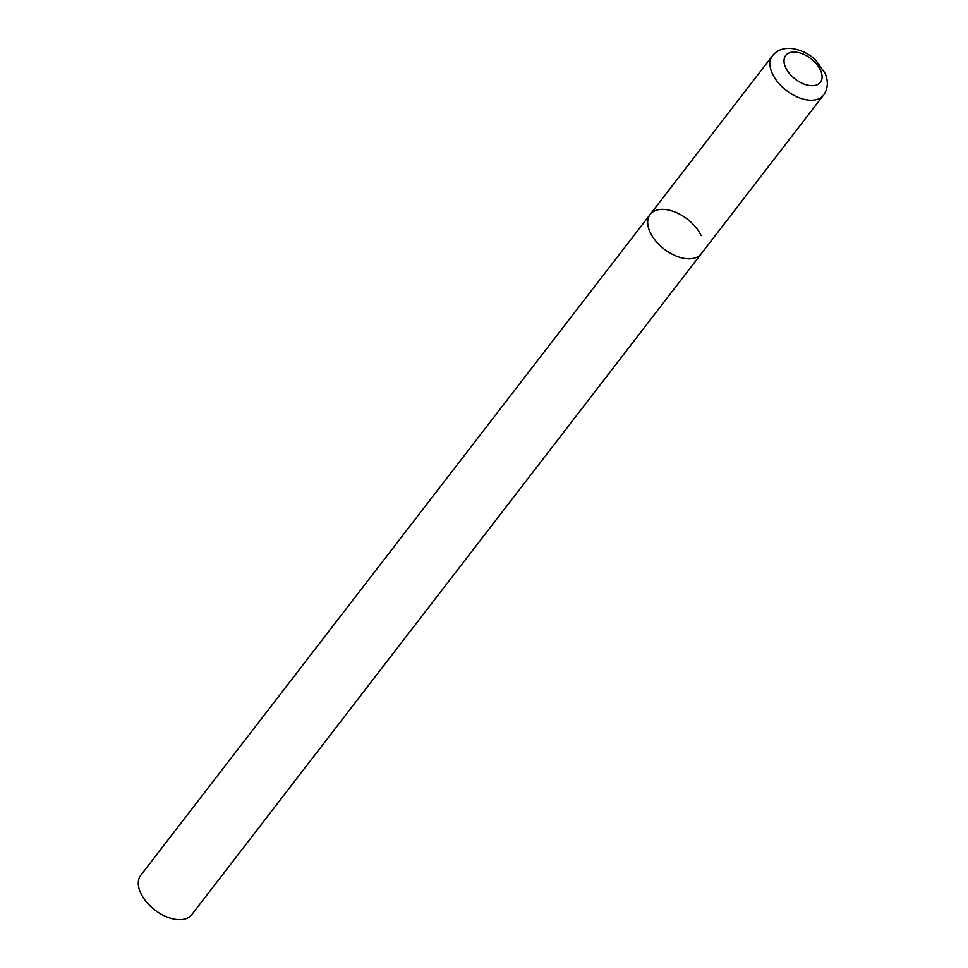 <?xml version="1.0" encoding="UTF-8"?>
<svg xmlns="http://www.w3.org/2000/svg" width="968" height="968" viewBox="0 0 968 968"><rect width="100%" height="100%" fill="white"/><g stroke="black" fill="none" stroke-linecap="round" stroke-linejoin="round"><path stroke-width="1.45" d="M687.486 258.783A32.222 18.936 37.6 0 0 701.231 253.761A32.222 18.936 -142.4 0 1 675.833 255.915A32.222 18.936 -142.4 0 1 650.29 232.598A32.222 18.936 -142.4 0 1 650.181 214.412A32.222 18.936 37.6 0 0 655.977 241.298A32.222 18.936 37.6 0 0 687.486 258.783M772.44 55.817A32.222 18.936 37.6 0 0 778.236 82.691A32.222 18.936 37.6 0 0 809.744 100.176A32.222 18.936 37.6 0 0 823.49 95.154C827.979 88.911 828.523 81.627 825.135 73.338L815.649 60.125C813.011 57.39 803.972 49.779 790.566 48.4C782.797 48.037 776.747 50.505 772.44 55.817L650.181 214.412A32.222 18.936 -142.4 0 1 675.591 212.258A32.222 18.936 -142.4 0 1 701.135 235.587M823.49 95.154L191.821 914.615A32.222 18.936 -142.4 0 1 166.423 916.769A32.222 18.936 -142.4 0 1 140.88 893.452A32.222 18.936 -142.4 0 1 140.783 875.266L650.181 214.412M811.075 85.668A21.913 12.874 37.6 0 0 820.344 69.89A21.913 12.874 37.6 0 0 795.055 52.09A21.913 12.874 37.6 0 0 785.774 67.869A21.913 12.874 37.6 0 0 811.075 85.668"/></g></svg>
